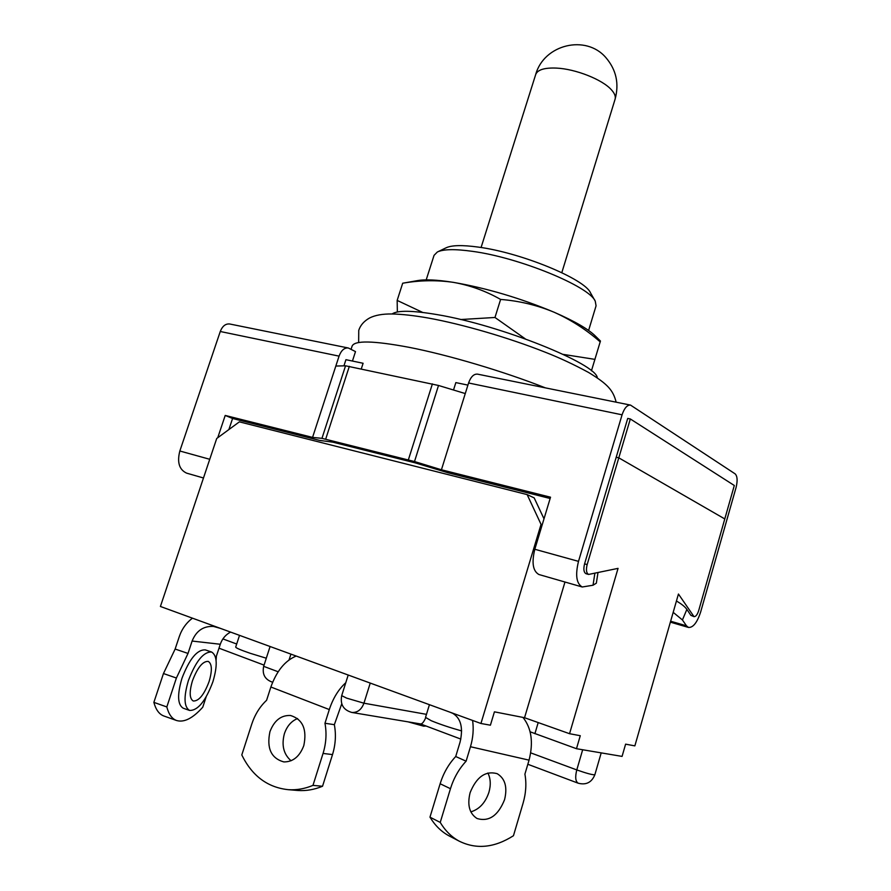 <?xml version="1.0" encoding="UTF-8"?>
<svg xmlns="http://www.w3.org/2000/svg" width="891" height="891" viewBox="0 0 891 891"><rect width="100%" height="100%" fill="white"/><g stroke="black" fill="none" stroke-linecap="round" stroke-linejoin="round"><path stroke-width="1.34" d="M437.715 251.83L446.012 247.843C451.581 245.159 462.318 244.914 478.211 247.085C521.079 252.643 584.975 279.072 590.488 292.838L595.054 300.835M588.606 330.461L596.068 305.813L595.255 301.203C589.508 286.479 519.264 257.521 472.341 251.329C454.967 248.912 443.295 249.135 437.336 252.008L434.051 255.349L426.199 279.874M351.087 349.25L352.112 346.12C354.495 340.273 373.385 340.663 408.78 347.267C447.895 354.83 503.604 371.358 545.403 387.875M453.519 390.013L455.847 382.595L467.92 385.112M345.541 365.8L438.517 385.469L414.504 461.538L321.963 438.35L345.541 365.8L335.829 366.045L339.059 356.133C341.275 350.308 344.371 347.601 348.348 348.002L355.498 351.6L352.435 361.044M343.937 365.845L345.931 359.686L363.105 363.272L361.312 368.841M676.436 601.013C681.559 603.987 685.045 606.782 686.872 609.399L682.428 619.958L673.184 612.34M670.645 621.216L686.471 625.827L688.487 627.442C693.153 627.732 697.241 622.497 700.727 611.738L736.055 487.566C737.715 480.728 737.414 476.162 735.142 473.867L630.516 405.093C627.153 404.882 624.335 408.123 622.074 414.816L578.504 561.363C575.174 575.118 576.41 583.65 582.235 586.991L593.027 585.231L594.865 573.347M586.1 573.737L586.022 573.715C583.772 572.434 583.293 569.149 584.574 563.869L627.721 418.425L630.327 418.959L734.307 485.495L724.784 518.941L618.8 457.84L587.158 564.582C585.877 569.872 586.356 573.158 588.606 574.439L618.053 568.369L569.549 733.705L524.543 717.723L494.427 711.831L490.406 725.196L480.94 723.492L541.049 524.365L527.149 494.605L239.378 421.855L216.713 438.495L160.413 606.47L480.94 723.492M597.972 572.679L596.346 583.171L593.027 585.231M550.137 498.492L448.062 472.776L415.239 462.875L332.866 442.181L319.669 440.421L232.584 418.48L225.211 415.44L312.563 437.392L321.963 438.35M582.235 586.991L538.944 574.528C532.907 571.164 531.526 562.744 534.812 549.268L550.527 497.2L441.424 469.78L414.504 461.538M616.204 457.25L618.8 457.84L616.204 457.25M630.327 418.959L618.8 457.84L724.784 518.941L698.689 610.602C697.341 614.734 695.782 616.75 694 616.639L690.87 615.336L686.872 609.399M622.074 414.816L468.577 382.985L441.424 469.78M468.577 382.985C470.827 376.77 473.823 373.819 477.543 374.142L630.516 405.093M686.471 625.827L682.428 619.958M438.517 385.469L465.269 393.566M339.059 356.133L220.266 331.497L179.837 451.002C176.964 462.262 179.202 469.635 186.564 473.121L203.471 477.988M220.266 331.497C222.449 326.039 225.612 323.544 229.755 324.001L348.348 348.002M225.211 415.44L217.738 437.737M335.829 366.045L312.563 437.392M228.876 429.562L232.584 418.48M600.267 341.932C586.289 329.659 570.886 319.758 554.079 312.218C537.061 305.156 519.241 300.891 500.608 299.432C485.784 290.989 470.014 285.298 453.307 282.347C436.668 279.941 419.795 280.231 402.699 283.215L417.3 280.654C424.974 279.206 436.98 279.774 453.307 282.347C486.653 288.127 520.244 298.084 554.079 312.218C574.717 321.217 588.517 329.191 595.478 336.152L600.445 341.03L591.435 370.823M500.608 299.432L494.973 317.474L525.3 338.87M563.19 354.384L595.01 359.385M402.699 283.215L397.163 300.412L422.69 312.429M397.353 311.973L397.163 300.412M460.669 319.535L494.973 317.474M392.085 313.966C397.431 310.191 412.544 310.424 437.425 314.668C500.597 325.159 596.814 363.974 597.326 377.895M569.549 733.705L580.275 735.71L576.477 748.707L622.074 756.403L625.605 744.152L634.86 745.878L678.441 594.03L694 616.639M576.477 748.707L530.123 731.801M524.543 717.723L564.972 582.023M542.173 524.855L541.049 524.365M527.149 494.605L534.188 497.902L544 518.807M538.197 722.568L534.901 733.705M425.698 717.778C423.871 721.91 422.2 723.971 420.675 723.96L351.834 712.455C357.436 712.767 361.468 709.682 363.94 703.199L370.244 683.085M239.523 635.35L235.692 647.078C235.926 647.991 240.793 650.074 250.304 653.326L266.298 658.215M209.084 681.582C204.128 694.746 198.849 701.217 193.247 701.005C189.46 698.611 189.204 691.85 192.467 680.757C197.524 667.548 202.78 661.089 208.26 661.4C212.069 663.828 212.336 670.567 209.084 681.582M188.402 680.546C195.875 661.066 203.627 651.566 211.657 652.045C217.27 655.642 217.682 665.555 212.893 681.771C205.609 701.15 197.824 710.706 189.527 710.428C183.958 706.897 183.579 696.94 188.402 680.546M189.527 710.428L183.178 708.189C177.543 704.636 177.142 694.679 181.953 678.318C189.438 658.872 197.234 649.394 205.342 649.907L211.657 652.045M230.58 632.087C225.646 634.67 222.215 638.736 220.289 644.26L216.402 656.088L216.09 660.331M220.289 644.26L192.111 641.052L188.012 653.437L175.137 649.049L179.247 636.709C181.853 629.068 186.252 622.898 192.445 618.165M192.111 641.052C196.232 630.861 203.337 625.983 213.406 626.406L220.344 628.355M188.012 653.437L176.396 678.029L166.817 706.942L153.865 702.364C155.836 709.637 159.099 714.159 163.688 715.93L164.111 716.086M206.122 696.951L202.758 707.198C192.734 718.402 183.947 722.813 176.396 720.451C171.896 718.714 168.7 714.203 166.817 706.942M175.137 649.049L163.465 673.54L153.865 702.364M269.94 731.689C266.498 748.228 271.12 758.308 283.806 761.916C293.005 761.994 299.677 756.548 303.82 745.555C307.15 729.328 302.717 719.304 290.544 715.495C281.099 715.083 274.228 720.474 269.94 731.689M297.583 718.536C291.402 721.053 287.002 726.098 284.396 733.672C281.367 745.232 283.594 754.265 291.067 760.758M296.213 656.043C285.087 660.632 276.644 670.956 270.875 687.006L266.598 700.281C259.871 706.585 254.904 714.571 251.719 724.238L241.795 754.955C252.086 775.927 267.59 787.499 288.316 789.682C296.558 790.217 304.778 788.791 312.975 785.383L322.542 786.252L332.51 754.588L323.054 753.43L312.975 785.383M341.732 703.823L334.348 724.684L324.97 723.258L329.302 709.559C333.034 698.266 338.524 689.322 345.786 682.718M334.348 724.684C336.197 734.574 335.584 744.542 332.51 754.588M296.369 790.362L298.028 790.495C306.226 791.03 314.4 789.615 322.542 786.252M324.97 723.258C326.808 733.237 326.173 743.294 323.054 753.43M429.429 704.692L425.53 717.389L431.222 720.708C439.631 724.183 449.777 727.591 461.638 730.932M470.114 792.667C467.096 804.974 469.423 813.594 477.075 818.528C488.97 821.992 498.136 815.688 504.573 799.639C507.592 787.143 505.119 778.489 497.156 773.666C485.539 770.537 476.529 776.874 470.114 792.667M470.838 811.868C479.336 809.295 485.361 802.791 488.914 792.333C490.986 785.004 490.64 778.556 487.9 772.998M472.586 720.44C473.823 728.961 473.121 737.726 470.47 746.736L466.104 761.181C458.976 768.877 453.764 778.043 450.456 788.702L440.232 822.426C445.21 830.713 451.503 836.939 459.099 841.104C476.295 849.624 494.416 847.831 513.461 835.725L523.028 803.37C525.991 793.157 526.614 783.412 524.91 774.123L529.054 760.146C533.564 742.415 531.526 728.17 522.972 717.411M449.955 712.187L452.695 713.312C460.914 718.213 463.376 727.847 460.046 742.203L455.713 756.515L466.104 761.181M455.713 756.515C448.607 764.122 443.417 773.199 440.132 783.746L429.974 817.147C434.942 825.378 441.212 831.57 448.786 835.725L450.111 836.404M429.974 817.147L440.232 822.426M408.078 721.855L423.648 726.176L426.021 725.998M611.282 89.668C614.623 93.299 615.893 96.495 615.08 99.246C619.312 83.654 616.26 69.788 605.925 57.659C585.966 34.148 543.9 44.416 535.691 74.521C537.54 69.754 544.468 67.605 556.452 68.095C575.541 68.941 602.271 79.511 611.282 89.668M534.812 549.268L578.504 561.363M349.339 366.312L325.694 439.107M408.379 459.823L432.402 383.876M209.741 459.288L179.837 451.002M270.084 646.51L263.669 666.334L278.148 671.769M348.203 675.033L341.699 695.659L346.644 698.121L363.94 703.199L426.466 714.348M693.209 616.004L690.87 615.336M587.158 564.582L584.574 563.869M530.724 752.873L576.789 769.924L582.669 749.754M527.84 764.278L578.181 783.2C575.463 781.452 574.996 777.03 576.789 769.924C586.712 773.399 592.738 775.014 594.854 774.758L601.202 752.884M289.063 659.908L290.923 654.117M222.906 638.914L236.683 644.015M176.396 678.029L163.465 673.54M329.302 709.559L270.875 687.006M440.132 783.746L450.456 788.702M529.054 760.146L470.47 746.736M561.809 272.668L615.08 99.246M481.073 247.52L535.691 74.521M670.366 622.152L688.487 627.442M358.65 342.545L358.75 330.361C360.376 325.271 363.985 321.15 369.576 317.987C375.078 315.202 382.484 313.866 391.806 313.966C401.863 314.167 414.003 315.525 428.237 318.02C462.529 324.213 508.561 337.644 545.069 352.145C559.292 357.681 573.804 364.452 588.606 372.483C607.45 383.932 613.097 390.024 616.16 402.197M588.606 574.439L586.022 573.715M218.997 648.18L264.059 665.12M263.669 666.334C262.021 674.353 265.006 679.655 272.624 682.25M341.699 695.659C340.05 704.436 343.436 710.038 351.834 712.455M420.507 723.926L460.847 739.096M578.181 783.2C586.144 785.272 591.702 782.454 594.854 774.758M176.396 720.451L163.688 715.93M214.107 626.507L213.406 626.406M298.028 790.495L288.316 789.682M448.786 835.725L459.099 841.104"/></g></svg>
